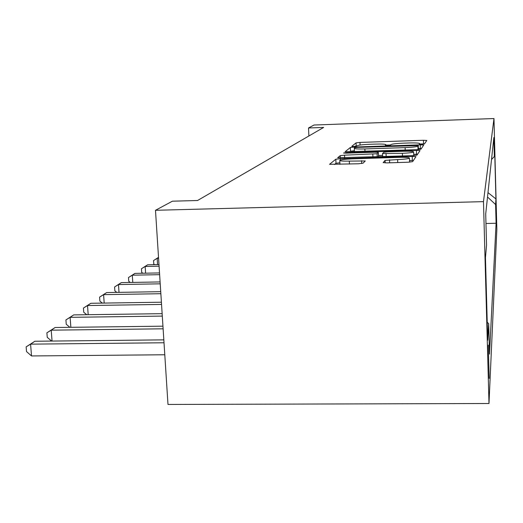 <?xml version="1.0" encoding="UTF-8"?>
<svg xmlns="http://www.w3.org/2000/svg" width="523" height="523" viewBox="0 0 523 523"><rect width="100%" height="100%" fill="white"/><g stroke="black" fill="none" stroke-linecap="round" stroke-linejoin="round"><path stroke-width="0.78" d="M421.734 144.256L424.467 143.936L426.781 140.465L423.434 140.282L359.968 142.426L356.071 142.864L351.744 146.355L353.979 146.512L357.346 145.727C358.824 145.054 363.06 144.57 370.055 144.276L375.422 144.1C381.829 143.93 385.327 144.126 385.902 144.681L385.392 145.257L387.72 145.387L390.491 145.067L390.929 144.603C392.23 143.936 396.401 143.452 403.436 143.158L408.849 142.982C415.53 142.805 419.145 143.014 419.681 143.596L419.328 144.119L421.734 144.256M489.188 378.39L488.286 345.082L489.188 378.39M383.163 162.575L386.955 162.888L408.123 162.222L412.621 161.653L415.968 156.639L412.202 156.384L340.29 158.678L335.818 159.214L329.542 164.32L358.412 163.777L363.014 163.202L365.257 160.96L349.318 161.104C343.546 161.234 340.362 161.032 339.767 160.476C340.499 159.718 344.52 159.182 351.842 158.861L399.376 157.345C405.573 157.201 408.921 157.436 409.431 158.038C408.587 158.763 404.652 159.273 397.624 159.574L385.072 160.384L383.163 162.653M493.98 118.544L314.009 125.023L308.518 127.978L323.639 127.435L197.55 200.505L172.4 201.192L155.488 210.292L483.481 201.636L493.98 118.544L496.85 229.42L488.992 403.508L483.481 201.636M416.857 149.709L420.937 149.218L423.722 145.041L420.25 144.838L354.391 147.028L350.338 147.493L345.102 151.748L416.857 149.709M420.008 150.598L416.968 155.148L412.693 155.677L337.681 157.743L340.192 155.677L344.539 155.168L377.09 153.742L378.358 152.428L374.873 152.213L345.873 153.154L343.519 153.017L346.514 152.631L416.406 150.349L420.015 150.578M496.013 206.16L496.425 225.929L496.013 206.16M491.515 159.495L494.353 156.534L493.862 137.529L485.71 213.94L486.553 245.156L485.462 257.578L487.717 340.257L488.685 323.632L489.508 354.084L496.085 223.256L495.601 204.539L487.514 197.008M494.353 156.534L494.719 152.376L495.928 198.936L495.601 204.539M155.488 210.292L167.988 404.456L488.992 403.508M308.518 127.978L308.89 135.98M485.965 223.498L496.085 223.256M487.227 322.279L488.685 323.632M487.985 192.608L495.928 198.936M424.513 143.864L419.694 144.015M390.57 144.989L385.922 145.139M354.391 150.742L350.495 151.212L349.665 151.905M421.375 148.558L418.38 148.643M418.269 145.603L357.817 147.375L354.973 147.702L354.293 148.349C354.908 148.911 358.432 149.107 364.871 148.944L405.122 147.617C412.451 147.309 416.713 146.806 417.916 146.107L418.269 145.603L418.4 149.369L418.276 145.597M378.109 156.782L378.489 156.305M378.475 155.481L382.575 155.351M413.7 154.35L416.543 154.259L416.406 150.349M402.377 153.298C409.064 153.01 412.81 152.539 413.615 151.879C413.131 151.33 409.921 151.121 403.978 151.265L387.916 151.788L383.725 152.291L382.509 153.599L402.377 153.298L402.475 156.004M417.576 154.239L416.543 154.259M339.865 162.751L335.995 163.274L334.491 164.523M413.425 160.45L409.516 160.554M158.521 257.401L157.175 258.31L158.58 258.284M154.566 264.645L153.782 264.05L153.559 260.552L158.515 257.362M153.559 260.552L157.175 258.31L157.573 264.586M158.979 264.56L147.63 264.782L145.159 266.455L159.084 266.187M142.831 273.241L141.694 272.359L141.458 268.75L147.63 264.782M141.458 268.75L145.159 266.455L145.603 273.189M159.522 272.928L134.941 273.392L132.293 275.183L159.633 274.673M130.279 282.466L128.75 281.269L128.495 277.536L134.941 273.392M128.495 277.536L132.293 275.183L132.783 282.42M160.097 281.936L121.316 282.623L118.473 284.551L160.221 283.826M116.819 292.396L114.851 290.827L114.583 286.964L121.316 282.623M114.583 286.964L118.473 284.551L119.009 292.357M160.724 291.671L106.659 292.566L103.593 294.645L160.855 293.71M102.351 303.111L99.886 301.117L99.599 297.11L106.659 292.566M99.599 297.11L103.593 294.645L104.188 303.085M161.404 302.209L90.839 303.288L87.524 305.537L161.548 304.425M86.759 314.722L83.732 312.231L83.432 308.067L90.839 303.288M83.432 308.067L87.524 305.537L88.191 314.696M162.143 313.669L73.717 314.898L70.121 317.337L162.3 316.082M69.899 327.326L66.244 324.26L65.918 319.926L73.717 314.898M65.918 319.926L70.121 317.337L70.867 327.313M162.947 326.175L55.124 327.509L51.208 330.163L163.117 328.81M51.614 341.068L47.247 337.328L46.893 332.818L55.124 327.509M46.893 332.818L51.208 330.163L52.052 341.068M163.83 339.865L34.858 341.251L30.582 344.147L31.524 355.954L164.784 354.764M31.524 355.954L26.529 351.574L26.15 346.867L30.582 344.147L164.013 342.761M26.15 346.867L34.858 341.251M419.681 144.224L419.662 143.648M385.876 145.368L385.856 144.773M356.215 146.335L356.071 142.864M360.072 145.054L359.968 142.426M423.558 143.884L423.434 140.282M350.495 151.212L350.338 147.493M354.437 148.153L354.391 147.028M420.381 148.578L420.25 144.838M364.969 151.402L364.871 148.944M405.207 150.088L405.122 147.617M418.034 149.65L417.916 146.107M340.296 157.979L340.192 155.677M344.65 157.848L344.539 155.168M372.932 156.946L372.821 154.252M377.214 156.808L377.09 153.742M378.489 156.377L378.338 152.461M346.54 153.134L346.514 152.631M382.509 153.599L382.627 156.639L382.529 153.638M386.164 156.521L386.066 153.827M385.17 162.895L385.072 160.384M389.648 162.803L389.537 159.829M397.735 162.548L397.624 159.574M349.442 164.059L349.318 161.104M361.713 163.522L361.596 160.711M335.995 163.274L335.818 159.214M340.349 160.077L340.29 158.678M412.346 160.463L412.202 156.384M419.708 144.224L419.681 143.596M385.928 145.374L385.902 144.681M354.437 151.748L354.293 148.349M378.508 156.338L378.358 152.428M413.745 155.625L413.615 151.879M409.574 162.15L409.431 158.038M339.937 164.353L339.767 160.476"/></g></svg>
